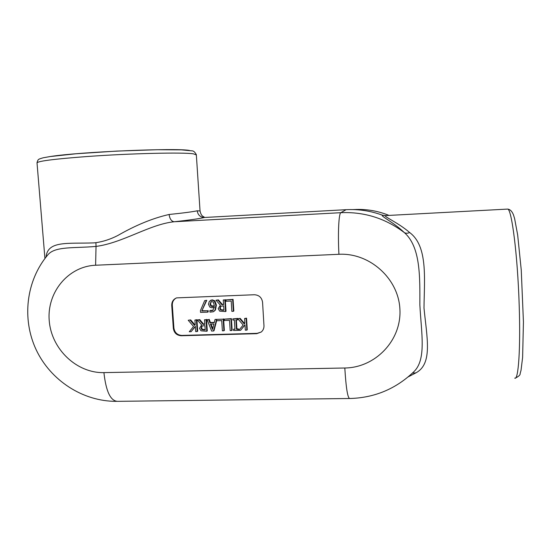<?xml version="1.0" encoding="UTF-8"?>
<svg xmlns="http://www.w3.org/2000/svg" width="551" height="551" viewBox="0 0 551 551"><rect width="100%" height="100%" fill="white"/><g stroke="black" fill="none" stroke-linecap="round" stroke-linejoin="round"><path stroke-width="0.83" d="M226 299.868L233.08 299.372L233.817 311.026L233.369 311.308L232.632 299.634L226 299.868L226.089 301.245L231.2 301.066L231.847 311.356L233.369 311.308M233.08 299.372L232.632 299.634M210.427 324.126L213.926 324.022L212.534 329.519L210.427 324.126M211.026 324.105L212.776 328.568M213.526 331.068L216.571 319.49L216.646 320.751L221.729 320.592L222.384 330.814L223.899 330.772L223.155 319.174L215.069 319.422L214.249 322.693L209.924 322.824L208.684 319.621L207.1 319.67L211.674 331.117L214.008 330.738L216.646 320.703M208.684 319.621L207.1 319.67M209.18 319.318L210.413 322.521L209.924 322.824M210.413 322.521L214.325 322.397M223.155 319.174L215.069 319.422M223.616 318.871L224.36 330.442L223.899 330.772M232.839 318.871L237.715 318.43L237.784 319.621L237.357 319.924L237.281 318.733L232.839 318.871L232.915 320.062L234.375 320.014L234.96 329.271L233.5 329.312L233.576 330.497L238.011 330.373L237.936 329.181L236.482 329.222L235.897 319.966L237.357 319.924M237.715 318.43L237.281 318.733M236.351 319.952L236.916 328.899L236.482 329.222M236.916 328.899L238.369 328.857L237.936 329.181M238.369 328.857L238.445 330.042L238.011 330.373M234.94 328.961L233.5 329.312M240.153 318.354L237.743 318.719L240.153 318.354L244.596 323.533M246.545 318.154L247.261 329.794L246.848 330.118L246.132 318.457L246.545 318.154L244.596 318.506L244.885 323.168L244.265 323.954L239.726 318.657M246.132 318.457L244.596 318.506M245.002 325L240.615 330.297L244.988 324.808L245.319 330.166L246.848 330.118M237.743 318.719L243.184 325.014L238.755 330.352L240.615 330.297M224.347 319.132L231.406 318.63L232.143 330.221L231.695 330.552L230.959 318.933L224.347 319.132L224.429 320.51L229.526 320.351L230.18 330.593L231.695 330.552M231.406 318.63L230.959 318.933M201.081 328.162L202.052 325.972L204.917 325.634L205.206 329.973L201.893 329.67L201.081 328.162L201.59 327.845L202.403 329.353L201.893 329.67M202.231 325.889L201.597 326.33M202.107 326.013L201.59 327.845M202.403 329.353L205.186 329.663M197.299 319.973L199.751 319.614L203.615 324.091L203.112 324.401L199.242 319.917L197.299 319.973L201.638 324.876L199.531 328.327L200.977 330.814L206.79 331.254L206.026 319.704L204.524 319.752L204.827 324.346L203.112 324.401M199.751 319.614L199.242 319.917M203.615 324.091L204.814 324.057M206.026 319.704L204.524 319.752M206.529 319.401L207.286 330.931L206.79 331.254M190.68 319.897L188.215 320.255L190.68 319.897L194.992 324.952M196.921 319.704L197.692 331.206L197.175 331.53L196.404 320L196.921 319.704L194.909 320.048L195.219 324.656L194.613 325.434L190.15 320.2M196.404 320L194.909 320.048M195.35 326.605L191.08 331.702L195.329 326.282L195.681 331.571L197.175 331.53M188.215 320.255L193.559 326.481L189.268 331.75L191.08 331.702M219.78 308.47L220.841 306.218L223.665 305.895L223.947 310.275L220.607 309.986L219.78 308.47L220.255 308.188L221.075 309.71L220.607 309.986M220.965 306.163L220.31 306.618M220.779 306.342L220.255 308.188M221.075 309.71L223.926 310.013M215.978 300.226L218.416 299.896L222.308 304.393L221.846 304.662L217.941 300.157L215.978 300.226L220.359 305.151L218.217 308.643L219.67 311.143L225.552 311.563L224.801 299.909L223.286 299.964L223.582 304.6L221.846 304.662M218.416 299.896L217.941 300.157M222.308 304.393L223.568 304.352M224.801 299.909L223.286 299.964M225.263 299.654L226.006 311.281L225.552 311.563M210 304.145L211.15 301.555L213.34 302.01L214.367 305.791L212.383 306.501L210.909 306.142L210 304.145L210.496 303.883L211.398 305.874L210.909 306.142M211.274 301.507L210.496 303.883M211.398 305.874L214.222 305.888M210.585 300.378L212.293 299.868L214.862 300.832L214.38 301.094L211.804 300.13L209.339 301.307L208.464 304.269L209.89 307.189L212.128 307.802L214.442 306.907L212.645 310.606L209.862 310.64L209.965 312.135L213.285 311.783L214.986 310.254L215.909 305.35L214.38 301.094M214.862 300.832L216.391 305.082L215.462 309.972L213.802 311.487M210.42 310.358L213.065 310.358M214.442 306.969L214.077 307.169M204.662 300.626L206.777 300.309L204.662 300.626L200.419 310.654L200.536 312.383L207.713 312.148L207.624 310.785L201.783 310.984L206.274 300.57M206.777 300.309L201.783 310.984M202.293 310.702L207.624 310.785M208.12 310.509L208.209 311.866L207.713 312.148M172.311 305.171L171.74 305.44C171.698 301.755 173.317 299.241 176.595 297.884L254.369 294.744C259.073 295.047 261.808 297.561 262.565 302.285L263.97 325.689C264.06 328.265 263.144 330.373 261.236 332.019L257.131 333.341L181.823 335.421C177.305 335.084 174.667 332.618 173.902 328.031L172.311 305.171C172.229 301.92 173.558 299.53 176.292 297.995M385.693 215.586L385.252 215.606C383.882 216.674 398.442 222.804 409.668 232.55C427.989 246.166 424.339 278.634 423.988 307.995C426.846 337.481 433.01 363.756 415.874 372.882L408.229 376.856M46.029 257.076L46.036 257.035C47.71 240.587 67.002 243.769 93.677 242.901L95.915 242.681L96.032 246.421C122.845 242.901 149.817 224.229 174.171 221.757C189.551 220.083 199.669 218.657 204.511 217.48L346.097 209.69C358.474 209.036 370.548 210.854 382.332 215.138L385.252 215.606L507.643 209.091C511.645 208.622 517.63 254.831 519.18 304.93C520.695 348.873 518.374 380.755 514.737 378.124M95.915 242.681C103.326 241.572 110.579 239.203 117.666 235.573C135.711 225.18 152.854 218.155 169.102 214.484C183.276 213.023 192.657 211.791 197.237 210.799L200.047 210.978M116.419 401.355C82.691 401.479 50.554 380.404 36.132 349.685C21.73 318.967 26.035 280.845 47.717 255.003L47.717 255.003C54.735 246.042 74.006 248.363 96.032 246.421L95.612 265.238L338.927 254.293C369.755 252.599 398.779 278.723 399.923 309.634C401.527 340.525 375.279 367.717 344.816 367.999C346.021 387.842 347.653 398.008 349.699 398.504C374.515 397.863 395.928 388.916 413.925 371.649C426.619 359.493 421.281 332.708 419.862 304.91C419.924 277.132 420.675 246.944 404.344 232.605C393.572 222.26 380.493 216.15 382.332 215.138L384.433 215.586M352.633 209.566L354.403 209.532C366.312 208.919 377.848 210.875 389.013 215.407M171.74 305.44L173.338 328.348C174.102 332.949 176.747 335.414 181.272 335.752L256.738 333.679L261.236 332.019M204.511 217.48L203.312 217.438C199.772 216.708 197.747 214.497 197.237 210.799M346.097 209.69L340.862 212.686L174.171 221.757C171.43 221.337 169.736 218.912 169.102 214.484M412.423 373.103L415.874 372.882M338.927 254.293C337.784 233.032 338.789 213.265 340.862 212.686C364.211 211.68 385.369 218.32 404.344 232.605C405.805 233.466 407.575 233.445 409.668 232.55M384.832 215.599L385.307 215.586M204.214 329.691L203.712 330.015M222.907 310.041L222.439 310.323M212.872 306.225L212.383 306.501M212.293 299.868L211.804 300.13M216.391 305.082L215.909 305.35M215.462 309.972L214.986 310.254M211.859 310.619L211.377 310.902M507.078 209.125L507.643 209.091C510.123 209.352 512.079 211.315 513.511 214.986L514.627 218.651L517.671 235.008L521.253 270.073L523.436 321.998L522.617 357.385L521.032 370.279L520.137 373.599C520.358 374.928 518.739 376.436 515.275 378.131M44.927 258.502L37.034 163.02C36.917 161.223 53.571 159.06 86.989 156.532C130.718 153.35 183.628 152.179 193.456 153.846L196.342 154.927M189.413 150.43C175.666 147.806 79.723 151.842 50.368 156.518M173.902 328.031L173.338 328.348M181.823 335.421L181.272 335.752M257.131 333.341L256.738 333.679M95.612 265.238C68.069 266.333 46.677 292.553 49.246 320.847C51.422 349.169 76.713 373.282 103.919 372.614C105.992 391.355 110.51 400.935 117.473 401.342L349.396 398.504M103.919 372.614L344.816 367.999M213.678 306.191L214.16 305.915M211.074 300.123L210.585 300.385M213.003 310.406L212.645 310.606M203.312 217.438L204.187 217.259C204.373 216.378 201.384 217.473 200.041 210.902L196.328 154.645C194.861 152 193.415 150.74 191.975 150.857L181.458 149.865L157.187 149.72L116.543 151.098L75.983 153.77L50.1 156.56L43.192 157.786C38.095 159.329 38.095 159.032 37.007 162.752"/></g></svg>
